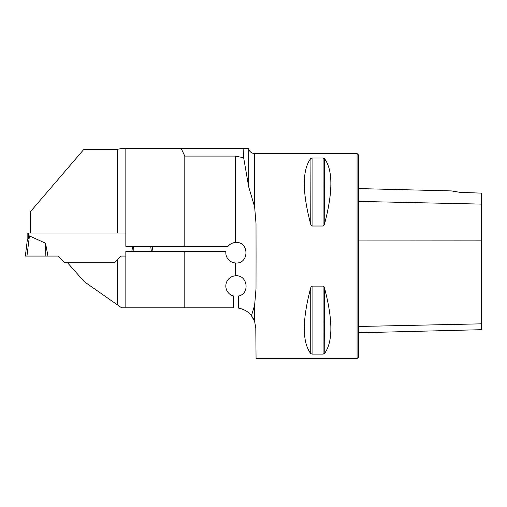 <?xml version="1.0" encoding="UTF-8"?>
<svg xmlns="http://www.w3.org/2000/svg" width="507" height="507" viewBox="0 0 507 507"><rect width="100%" height="100%" fill="white"/><g stroke="black" fill="none" stroke-linecap="round" stroke-linejoin="round"><path stroke-width="0.76" d="M243.087 148.399L248.531 148.399L248.69 148.963L248.69 186.817L243.664 157.778L243.087 148.399L121.991 148.399L117.637 149.292L83.909 149.292L30.477 211.628L30.477 233.017M251.44 315.715L254.634 321.533L254.634 305.195L251.44 315.715C248.538 311.856 244.273 309.327 238.632 308.123L238.632 295.987C250.274 293.711 247.524 274.49 235.508 275.821L235.508 262.968C249.438 264.324 249.419 241.142 235.508 242.492A10.254 10.254 0 0 0 228.061 246.326L125.837 246.326L125.837 148.399M27.144 241.452L27.144 233.017L125.837 233.017L117.637 233.017L117.637 149.292M248.69 186.817L254.634 206.932L254.634 153.526L357.067 153.526L357.067 358.601L256.06 358.601L255.801 328.175L254.634 321.533M254.634 305.195L256.016 288.622L256.06 256.067L256.016 223.505L254.634 206.932M235.508 242.492L235.508 156.086L243.664 157.778M235.508 156.086L184.802 156.086L181.132 148.399M184.802 246.326L184.802 156.086M114.221 262.708L120.862 256.067L114.221 262.708L67.482 262.708L84.308 281.702L121.655 307.844L233.505 307.844L233.505 295.987A10.254 10.254 0 0 1 235.508 275.821M125.837 307.844L125.837 251.453L225.894 251.453A10.254 10.254 0 0 0 235.508 262.968M120.862 256.067L125.837 256.067M184.802 307.844L184.802 251.453M312.065 226.021L310.734 224.43C302.172 191.976 302.172 170.01 310.734 158.526L312.065 158.026L323.105 158.026L324.442 158.526C333.004 170.01 333.004 191.976 324.442 224.43L323.105 226.021L312.065 226.021L312.065 158.026M310.949 287.089L312.065 286.106L323.105 286.106L324.442 287.697C333.004 320.151 333.004 342.124 324.442 353.601L323.105 354.101L312.065 354.101L310.734 353.601C302.172 342.124 302.172 320.151 310.734 287.697L310.734 353.601M324.22 353.797L324.442 287.697M324.22 287.089L324.005 286.696M310.949 158.33L310.734 224.43M310.949 225.038L311.171 225.431M324.22 225.038L324.442 158.526M460.115 192.362L451.357 190.911L460.115 192.362L451.357 190.911L460.115 192.362L481.65 193.135L481.65 204.118L358.601 201.412M357.067 153.526L358.601 155.066L358.601 357.067L357.067 358.601M358.601 332.776L481.65 329.689L481.65 204.118M253.411 318.764L251.738 316.102M251.687 316.038L249.755 313.827M29.431 235.92L26.953 256.067L25.35 256.067L27.226 240.781L29.431 235.92L45.503 243.202L45.858 256.067L47.975 256.067L45.503 243.202M67.482 262.708L64.649 262.708L58.007 256.067L47.975 256.067M131.782 251.453L132.771 246.326M26.953 256.067L45.858 256.067M152.956 251.453L152.328 246.326M151.352 251.453L150.725 246.326M133.284 246.326L133.145 251.453M117.637 305.037L117.637 259.292M481.65 240.85L358.601 240.926M481.65 323.834L358.601 326.483M323.105 226.021L323.105 158.026M312.065 354.101L312.065 286.106M323.105 354.101L323.105 286.106M28.684 233.017L28.684 236.927M451.357 190.911L358.601 188.579M254.634 153.526C251.624 153.342 249.647 151.821 248.69 148.963"/></g></svg>
